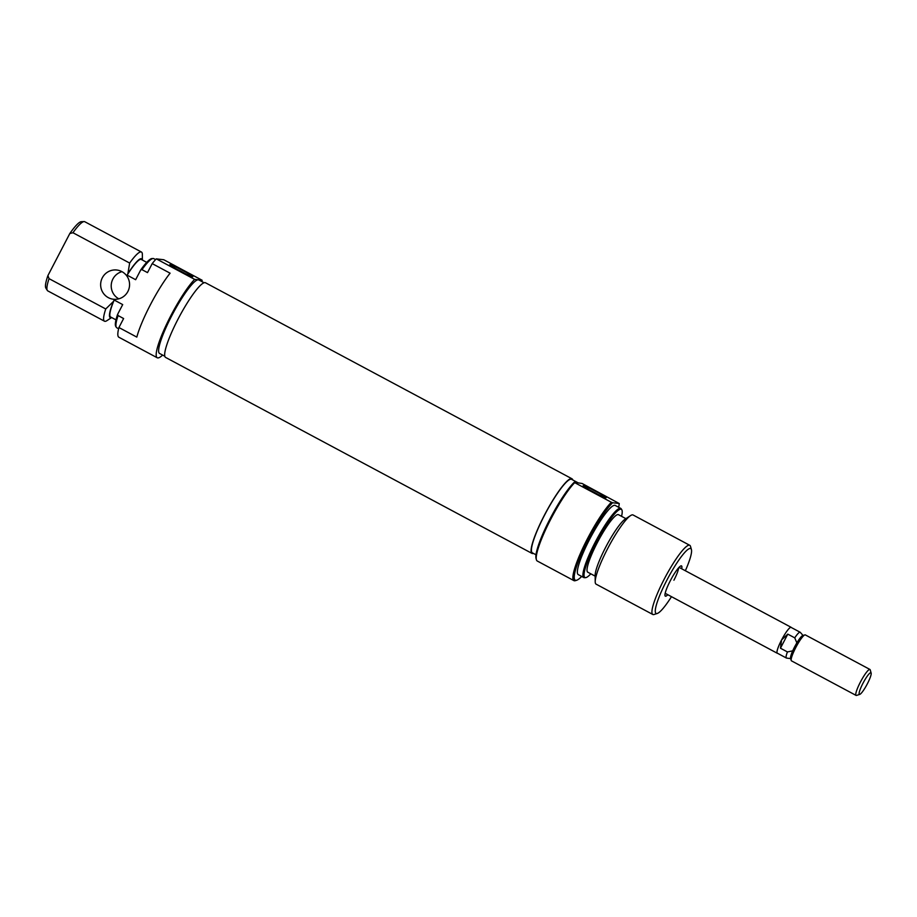 <?xml version="1.0" encoding="UTF-8"?>
<svg xmlns="http://www.w3.org/2000/svg" width="917" height="917" viewBox="0 0 917 917"><rect width="100%" height="100%" fill="white"/><g stroke="black" fill="none" stroke-linecap="round" stroke-linejoin="round"><path stroke-width="1.38" d="M533.442 553.421A42.331 7.118 -61.9 0 1 532.02 553.409L165.61 357.435A42.331 7.118 -61.9 0 1 177.978 319.231A42.331 7.118 -61.9 0 1 205.534 282.791L571.944 478.766A42.331 7.118 -61.9 0 1 572.747 479.935M532.02 553.409A42.331 7.118 -61.9 0 1 544.4 515.205A42.331 7.118 -61.9 0 1 571.944 478.766M179.01 270.423A12.987 0.848 -152.5 0 1 169.84 264.83A12.987 0.848 -152.5 0 1 183.664 270.974A12.987 0.848 -152.5 0 1 192.742 276.739A12.987 0.848 -152.5 0 1 179.01 270.423M185.051 273.53A10.534 0.688 27.5 0 0 182.575 272.166A10.534 0.688 27.5 0 0 176.889 269.277M118.809 298.827A14.706 14.466 96.6 0 1 121.961 271.661M102.326 277.794A14.706 14.466 -83.4 0 0 113.41 299.24A14.706 14.466 -83.4 0 0 127.887 291.468A14.706 14.466 -83.4 0 0 116.803 270.022A14.706 14.466 -83.4 0 0 102.326 277.794M164.819 356.255L159.535 353.435A41.666 7.015 -61.9 0 1 171.708 315.826A41.666 7.015 -61.9 0 1 198.381 279.811A41.666 7.015 -61.9 0 1 198.829 279.949L204.113 282.78M155.603 259.614L153.792 258.64A39.213 6.602 118.1 0 0 153.128 258.502A39.213 6.602 118.1 0 0 141.975 269.655L147.511 272.613L152.199 263.615A46.561 7.84 -61.9 0 1 156.303 258.869L163.765 259.74L202.107 280.247A46.561 7.84 -61.9 0 1 201.912 281.599M162.618 355.085A46.561 7.84 -61.9 0 1 157.22 357.756A46.561 7.84 -61.9 0 1 170.826 315.723A46.561 7.84 -61.9 0 1 194.645 279.376L202.107 280.247M157.22 357.756L118.878 337.238A46.561 7.84 -61.9 0 1 118.923 327.529L136.816 337.101A46.561 7.84 -61.9 0 1 150.377 304.788A46.561 7.84 -61.9 0 1 170.092 273.186L152.199 263.615M111.645 317.534L107.025 320.583A39.213 6.602 -61.9 0 1 104.481 321.202A39.213 6.602 -61.9 0 1 105.742 308.972L49.048 278.653A39.213 6.602 118.1 0 0 47.294 290.402A39.213 6.602 118.1 0 0 47.776 290.884L104.481 321.202M142.33 260.015A33.333 5.605 118.1 0 0 127.876 273.713L127.131 275.157A32.599 5.491 -61.9 0 1 141.298 259.465L146.731 262.377M118.923 327.529L123.612 318.531L118.075 315.563A39.213 6.602 118.1 0 0 116.321 327.323L115.737 326.372A38.652 6.499 -61.9 0 1 117.617 314.348L122.695 304.593L114.178 300.031L113.421 301.475A33.333 5.605 118.1 0 0 111.587 317.5M115.989 319.861L110.544 316.95A32.599 5.491 -61.9 0 1 114.178 300.031M116.321 327.323A39.213 6.602 118.1 0 0 116.803 327.793L118.614 328.767M105.742 308.972L113.421 301.475M72.947 232.735L69.807 233.537A37.803 6.362 -61.9 0 1 81.326 221.696L84.1 221.582A39.213 6.602 118.1 0 0 72.947 232.735L129.652 263.053A39.213 6.602 -61.9 0 1 141.47 252.049A39.213 6.602 -61.9 0 1 142.364 254.513L142.399 260.05M141.47 252.049L84.765 221.719A39.213 6.602 118.1 0 0 84.1 221.582M141.975 269.655L140.725 269.953A38.652 6.499 -61.9 0 1 152.016 258.548L153.128 258.502M47.294 290.402L45.85 288.041A37.803 6.362 -61.9 0 1 47.925 275.57L49.048 278.653M69.807 233.537L47.925 275.57M127.131 275.157L135.647 279.708L140.725 269.953M156.303 258.869L194.645 279.376M127.876 273.713L129.652 263.053M117.617 314.348L118.075 315.563M667.794 594.697A17.159 2.889 -61.9 0 1 665.008 595.706A17.159 2.889 -61.9 0 1 670.338 580.679A17.159 2.889 -61.9 0 1 680.953 565.892A17.159 2.889 -61.9 0 1 681.663 568.769M536.411 559.783L536.044 558.499A45.586 7.668 -61.9 0 1 550.2 518.552A45.586 7.668 -61.9 0 1 574.26 482.239L574.695 482.651A46.561 7.84 118.1 0 0 550.876 518.988A46.561 7.84 118.1 0 0 536.411 559.783A46.561 7.84 118.1 0 0 537.27 561.021L573.904 580.621A46.561 7.84 -61.9 0 1 587.522 538.588A46.561 7.84 -61.9 0 1 611.341 502.252L574.695 482.651M618.666 507.284A45.586 7.668 118.1 0 0 619.239 503.525L582.157 483.511L574.26 482.239M619.239 503.525L612.602 502.745A45.586 7.668 118.1 0 0 588.554 539.07A45.586 7.668 118.1 0 0 576.69 580.243A45.586 7.668 118.1 0 0 581.676 576.438M576.69 580.243L575.418 580.644A46.561 7.84 -61.9 0 1 573.904 580.621M596.944 492.016A12.987 0.848 -152.5 0 1 606.022 497.782A12.987 0.848 -152.5 0 1 592.29 491.466A12.987 0.848 -152.5 0 1 583.132 485.872A12.987 0.848 -152.5 0 1 596.944 492.016M598.331 494.572A10.534 0.688 27.5 0 0 595.855 493.208A10.534 0.688 27.5 0 0 590.17 490.32M621.566 516.34A38.652 6.499 118.1 0 0 621.818 509.818A38.652 6.499 118.1 0 0 596.188 542.623A38.652 6.499 118.1 0 0 585.539 577.653A38.652 6.499 118.1 0 0 590.823 573.824M585.539 577.653L584.427 577.687A39.213 6.602 -61.9 0 1 583.774 577.55A39.213 6.602 -61.9 0 1 595.236 542.165A39.213 6.602 -61.9 0 1 620.752 508.396A39.213 6.602 -61.9 0 1 621.245 508.878L621.818 509.818M685.354 570.741A36.76 6.19 118.1 0 0 691.429 549.592A36.76 6.19 118.1 0 0 666.819 580.266A36.76 6.19 118.1 0 0 657.26 613.473A36.76 6.19 118.1 0 0 671.485 596.669M657.26 613.473L654.062 614.493A39.213 6.602 -61.9 0 1 652.789 614.47A39.213 6.602 -61.9 0 1 664.252 579.074A39.213 6.602 -61.9 0 1 689.779 545.317A39.213 6.602 -61.9 0 1 690.501 546.349L691.429 549.592M595.202 581.676L595.156 575.28A33.333 5.605 -61.9 0 1 605.656 547.3A33.333 5.605 -61.9 0 1 625.188 519.125L630.529 515.618A39.213 6.602 118.1 0 0 607.558 548.756A39.213 6.602 118.1 0 0 595.202 581.676A39.213 6.602 118.1 0 0 596.096 584.152L652.789 614.47M689.779 545.317L633.085 514.987A39.213 6.602 118.1 0 0 630.529 515.618M625.91 518.655L618.494 514.689A32.599 5.491 118.1 0 0 597.265 542.749A32.599 5.491 118.1 0 0 587.74 572.174L595.167 576.14M620.752 508.396L615.215 505.439A39.213 6.602 118.1 0 0 589.688 539.196A39.213 6.602 118.1 0 0 578.226 574.592L583.774 577.55M577.825 482.651L571.635 479.35A41.666 7.015 118.1 0 0 544.515 515.216A41.666 7.015 118.1 0 0 532.341 552.825L535.986 554.774M673.926 580.197A14.706 2.476 118.1 0 0 678.557 567.887M611.341 502.252L612.602 502.745M859.756 694.387A12.253 2.063 118.1 0 0 867.344 683.83A12.253 2.063 118.1 0 0 871.15 673.101A12.253 2.063 118.1 0 0 862.943 683.325A12.253 2.063 118.1 0 0 859.756 694.387L856.558 695.418A14.706 2.476 -61.9 0 1 856.077 695.407A14.706 2.476 -61.9 0 1 860.375 682.133A14.706 2.476 -61.9 0 1 869.946 669.467L805.332 634.908A14.706 2.476 118.1 0 0 805.172 634.862A14.706 2.476 118.1 0 0 804.862 634.908L802.719 635.584A13.067 2.201 118.1 0 0 796.862 642.851A13.067 2.201 118.1 0 0 792.689 650.864L787.428 651.93L780.459 648.204L781.571 639.974A14.706 2.476 -61.9 0 1 791.13 627.308A14.706 2.476 -61.9 0 1 791.337 627.537M792.689 650.864A13.067 2.201 118.1 0 0 790.569 658.291L791.199 660.458A14.706 2.476 118.1 0 0 791.463 660.848L856.077 695.407M804.862 634.908A14.706 2.476 118.1 0 0 795.761 647.574A14.706 2.476 118.1 0 0 791.199 660.458M869.946 669.467A14.706 2.476 -61.9 0 1 870.222 669.857L871.15 673.101M803.063 635.481L800.3 632.363A14.603 2.453 118.1 0 0 800.174 632.26L791.084 627.4A14.603 2.453 118.1 0 0 781.571 639.974A14.603 2.453 118.1 0 0 777.307 653.156L786.396 658.028A14.603 2.453 118.1 0 0 786.545 658.074A14.603 2.453 118.1 0 0 786.557 658.074L790.672 658.635M787.428 651.93A14.603 2.453 118.1 0 0 786.396 658.028M800.174 632.26A14.603 2.453 118.1 0 0 794.752 637.854L796.862 642.851M794.752 637.854L787.783 634.128L780.459 648.204M777.559 653.294A14.706 2.476 -61.9 0 1 777.261 653.248A14.706 2.476 -61.9 0 1 781.559 639.974L787.783 634.128M679.038 567.359L791.13 627.308M665.169 593.299L777.261 653.248"/></g></svg>
